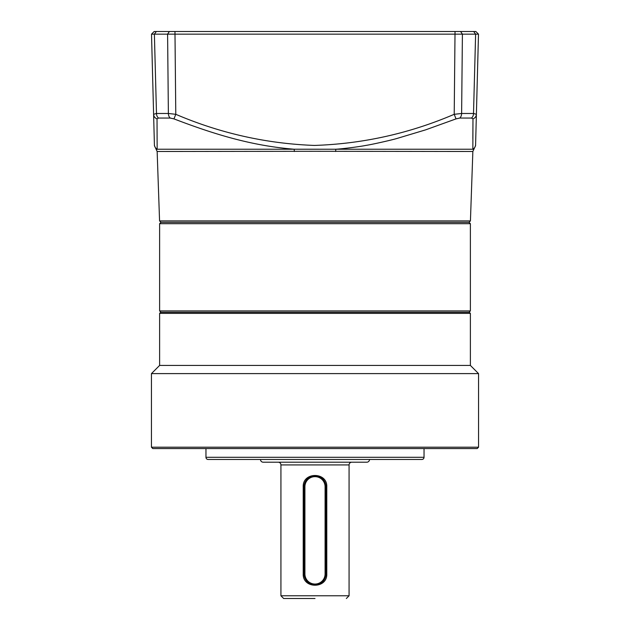 <?xml version="1.0" encoding="UTF-8"?>
<svg xmlns="http://www.w3.org/2000/svg" width="630" height="630" viewBox="0 0 630 630"><rect width="100%" height="100%" fill="white"/><g stroke="black" fill="none" stroke-linecap="round" stroke-linejoin="round"><path stroke-width="0.94" d="M159.618 310.913L470.382 310.913L470.382 223.681L159.618 223.681L159.618 310.913L160.981 312.275M159.618 223.681L160.981 222.319L159.571 220.902L470.429 220.902L469.019 222.319L160.981 222.319L469.019 222.319L470.382 223.681M159.618 313.362L160.713 312.275L469.287 312.275L470.382 313.362L159.618 313.362L159.618 365.432L470.382 365.432L470.382 313.362M315 373.606L478.556 373.606L478.556 447.205L151.444 447.205L151.444 373.606L315 373.606M151.444 447.205L152.806 448.576L477.194 448.576L478.556 447.205M205.963 448.576L205.963 457.293A2.181 2.181 0 0 0 208.144 459.475L421.856 459.475A2.181 2.181 0 0 0 424.037 457.293L424.037 448.576M369.519 459.475A2.725 2.725 0 0 1 366.794 462.199L263.206 462.199A2.725 2.725 0 0 1 260.481 459.475M351.8 462.199A2.725 2.725 0 0 0 349.075 464.924L280.925 464.924A2.725 2.725 0 0 0 278.2 462.199M315 598.5L283.65 598.5L315 598.5M303.219 486.738C302.605 471.72 327.419 471.768 326.781 486.738L326.781 573.969C327.395 588.987 302.581 588.94 303.219 573.969L303.219 486.738L304.093 486.738L304.936 482.533M280.925 464.924L280.925 595.775L349.075 595.775L349.075 464.924M305.952 480.651L307.298 479.02M308.936 477.674L312.858 476.044M326.781 486.738L325.907 486.738A10.907 10.907 0 0 0 315 475.831L317.142 476.044M325.088 486.738L325.088 573.969A10.088 10.088 0 0 1 315 584.049A10.088 10.088 0 0 1 304.912 573.969L304.912 486.738A10.088 10.088 0 0 1 315 476.65A10.088 10.088 0 0 1 325.088 486.738L325.907 486.738A10.907 10.907 0 0 0 319.197 476.674L322.71 479.028M324.064 480.666L325.064 482.541M325.694 484.596L325.899 486.58M304.912 573.969L304.093 573.969A10.907 10.907 0 0 0 315 584.868L310.795 584.026M308.92 583.018L307.282 581.671M305.936 580.033L304.306 576.111M315 584.868A10.907 10.907 0 0 0 325.907 573.969L326.781 573.969M303.219 573.969L304.093 573.969L304.093 486.738L304.912 486.738M325.907 486.738L325.907 573.969L325.088 573.969M315 475.831A10.907 10.907 0 0 0 304.093 486.738M470.429 220.902L472.854 151.491L315 151.287L157.146 151.491L159.571 220.902M157.146 151.491L156.24 149.562L157.154 149.231L157.028 118.889A5.449 5.079 178.5 0 1 153.61 114.306L151.515 34.154L154.381 34.154L156.484 113.479L153.61 114.306L156.484 113.479A5.449 4 90 0 0 158.484 118.054L157.028 118.889L157.154 149.231A5.449 5.434 178.5 0 1 154.405 144.648L154.389 144.089M335.64 151.491L335.822 149.231L294.178 149.223L294.36 151.491M168.076 31.5L461.924 31.5M180.487 31.5L191.914 31.5M270.719 31.5L278.413 31.5M206.727 31.5L217.744 31.5M324.607 31.5L359.281 31.5M473.666 31.5L475.619 34.154L473.516 113.479L461.625 113.479L462.404 34.154L460.609 31.5L475.831 31.5L478.485 34.154L154.381 34.154L156.334 31.5L154.169 31.5L151.515 34.154L154.169 31.5M174.967 31.5L175.786 114.306L168.375 113.479L167.596 34.154L169.391 31.5L156.334 31.5M476.894 95.122L476.39 114.306L473.516 113.479A5.449 4 -90 0 1 471.516 118.054L472.973 118.889L472.847 138.458M475.831 31.5L478.485 34.154L476.39 114.306A5.449 5.079 -178.5 0 1 472.973 118.889L472.847 149.231L473.76 149.562L472.847 149.231A5.449 5.434 -178.5 0 0 475.595 144.648L476.39 114.306M471.516 118.054L459.774 118.054A5.449 3.701 -90 0 0 461.625 113.479L454.214 114.306L455.033 31.5M472.854 151.491L475.571 145.64L476.272 118.802M459.774 118.054L456.033 118.889L454.214 114.306C409.476 133.458 362.872 143.837 314.417 145.435C266.443 143.671 220.232 133.292 175.786 114.306L173.967 118.889L170.226 118.054A5.449 3.701 -90 0 1 168.375 113.479L156.484 113.479M153.61 114.306L154.429 145.64L156.24 149.562M472.847 149.231L335.822 149.231C342.24 148.9 359.62 146.688 365.991 145.396C371.621 144.577 390.86 140.254 396.892 138.49L425.597 129.867L456.033 118.889M157.154 149.231L294.178 149.231C251.968 145.758 215.247 134.67 173.967 118.889M205.963 457.293L424.037 457.293M170.226 118.054L158.484 118.054M470.382 310.913L469.019 312.275M470.382 365.432L478.556 373.606M159.618 365.432L151.444 373.606M280.925 595.775L283.65 598.5M349.075 595.775L346.35 598.5"/></g></svg>
